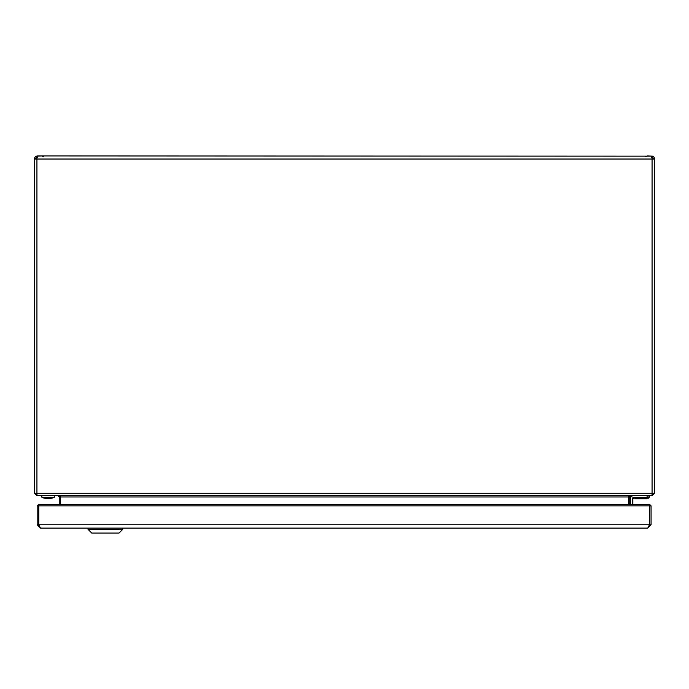 <?xml version="1.0" encoding="UTF-8"?>
<svg xmlns="http://www.w3.org/2000/svg" width="689" height="689" viewBox="0 0 689 689"><rect width="100%" height="100%" fill="white"/><g stroke="black" fill="none" stroke-linecap="round" stroke-linejoin="round"><path stroke-width="1.03" d="M653.31 493.264L652.07 494.504L652.07 495.744L36.93 495.744L34.45 493.264L36.93 493.264L37.017 495.744M41.693 155.929L43.45 156.653L41.693 155.929L36.371 156.162A3.1 3.1 0 0 0 34.45 159.03L36.93 159.03L36.93 156.162L37.637 155.929L652.07 156.162L652.07 159.03L654.55 159.03L654.55 493.264L652.07 495.744M651.983 495.744L652.07 493.264L654.55 493.264M34.45 159.03L34.45 493.264M629.746 504.546L629.746 496.984L630.986 495.744M628.506 504.546L628.532 496.605M60.58 504.546L60.58 496.984L58.1 495.744M630.9 495.744L628.42 496.984L628.42 504.546M36.973 494.504L36.93 495.744M60.468 496.605L60.494 504.546M58.014 495.744L59.254 496.984L59.254 504.546M36.93 494.504L35.69 493.264M37.55 157.17L36.844 157.307A1.86 1.86 0 0 0 35.69 159.03M36.371 156.162L36.844 157.307M654.55 159.03A3.1 3.1 0 0 0 652.629 156.162L647.393 155.929L645.636 156.653M652.629 156.162L652.156 157.307L651.449 157.17M653.31 159.03A1.86 1.86 0 0 0 652.156 157.307M632.226 504.546L632.226 498.845A1.24 1.24 0 0 1 633.467 497.604L647.109 497.604L647.109 495.744M630.366 504.546L630.366 498.845A3.1 3.1 0 0 1 633.467 495.744M649.589 496.984L648.349 498.225L649.589 496.984L649.589 495.744L648.349 497.604L647.109 497.604L647.109 498.225L634.087 498.225A1.24 1.24 0 0 0 632.846 499.465L632.846 504.546M648.349 497.604L649.589 496.364M646.489 497.604L635.206 497.725L635.206 498.225M648.349 498.225L647.109 498.225M646.609 498.845L635.206 498.845L635.206 498.345L646.609 498.345L646.609 498.845M37.18 524.76L38.42 524.76L38.42 505.847L37.18 505.847L37.18 524.76L40.53 528.11L647.729 528.11L649.486 524.76L649.779 504.546L651.079 505.847L651.079 524.76L647.729 528.11M40.53 528.11L38.773 524.76L38.773 505.847L38.541 524.251A2.489 2.489 0 0 0 38.799 525.354M649.486 524.76L38.773 524.76M651.079 505.847L649.839 505.847L649.46 525.354A2.489 2.489 0 0 0 649.71 524.251L649.486 524.251M38.42 524.76L38.92 526.129M38.42 505.847L38.825 504.589M37.18 505.847L38.481 504.546M649.71 505.847L649.71 524.251M649.486 505.847L649.426 504.546L38.834 504.546L38.773 505.847L649.486 505.847M122.754 529.35L88.028 529.35L91.749 533.071L119.033 533.071L122.754 529.35L122.754 528.11M54.353 497.191L41.986 497.415A16.433 16.433 0 0 0 54.198 497.415L41.831 497.191L54.353 497.191L54.353 495.744M36.93 159.03L36.93 493.264L652.07 493.264L652.07 159.03L36.93 159.03M628.506 496.984L629.746 496.984M628.42 496.984L60.58 496.984M60.494 496.984L59.254 496.984M651.079 524.76L649.839 524.76M646.609 497.725L646.609 498.225M88.028 529.35L88.028 528.11M41.831 497.191L41.831 495.744"/></g></svg>
